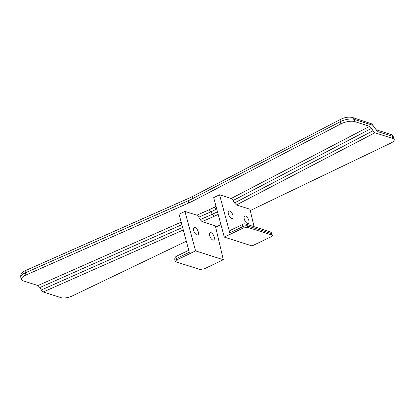 <?xml version="1.0" encoding="UTF-8"?>
<svg xmlns="http://www.w3.org/2000/svg" width="415" height="415" viewBox="0 0 415 415"><rect width="100%" height="100%" fill="white"/><g stroke="black" fill="none" stroke-linecap="round" stroke-linejoin="round"><path stroke-width="0.62" d="M212.864 240.046A4.088 1.893 64.4 0 0 213.699 240.026A4.088 1.893 64.4 0 0 213.964 236.291A4.088 1.893 64.4 0 0 210.991 232.633A4.088 1.893 64.4 0 0 210.161 232.654A4.088 1.893 64.4 0 0 209.897 236.389A4.088 1.893 64.4 0 0 212.864 240.046M195.564 250.899L184.945 211.406L179.067 214.228L189.313 252.315L176.251 258.581A3.268 1.515 -115.6 0 1 176.634 256.128A3.268 3.268 0 0 0 174.891 259.925L175.28 261.372L175.835 261.818L199.952 269.485L204.382 268.811L223.317 259.723L195.564 250.899L176.629 259.987L175.28 261.372M217.88 211.603L212.324 214.27L214.109 216.329L202.121 221.636L215.354 225.843L223.317 259.723M195.081 227.576A4.088 1.893 64.4 0 0 194.251 227.596A4.088 1.893 64.4 0 0 193.981 231.331A4.088 1.893 64.4 0 0 196.954 234.983A4.088 1.893 64.4 0 0 197.784 234.968A4.088 1.893 64.4 0 0 198.048 231.233A4.088 1.893 64.4 0 0 195.081 227.576M247.475 223.436A4.088 1.893 64.4 0 0 248.305 223.415A4.088 1.893 64.4 0 0 248.569 219.68A4.088 1.893 64.4 0 0 245.602 216.023A4.088 1.893 64.4 0 0 244.772 216.044A4.088 1.893 64.4 0 0 244.502 219.779A4.088 1.893 64.4 0 0 247.475 223.436M243.237 228.022L242.858 226.616L229.796 232.882L219.556 194.796L213.678 197.618L224.297 237.11L243.237 228.022L247.667 227.347L271.784 235.009L271.436 233.536A3.268 1.24 -13.2 0 1 272.007 234.044A3.268 3.268 0 0 0 269.812 231.674A3.268 2.656 -72.4 0 1 271.436 233.536L247.267 225.853L247.667 227.347M224.297 237.11L252.05 245.929L270.99 236.841L272.344 235.471L271.784 235.009M254.063 226.668L249.96 209.233L236.441 204.932L374.932 132.779L372.976 130.792L371.622 128.318L369.672 126.336L231.181 198.495L233.137 200.476L234.491 202.951L236.441 204.932M229.687 210.965A4.088 1.893 64.4 0 0 228.857 210.986A4.088 1.893 64.4 0 0 228.592 214.721A4.088 1.893 64.4 0 0 231.565 218.373A4.088 1.893 64.4 0 0 232.395 218.357A4.088 1.893 64.4 0 0 232.659 214.622A4.088 1.893 64.4 0 0 229.687 210.965M229.796 232.882A3.268 1.515 -115.6 0 1 230.18 230.429L243.242 224.162A3.268 1.515 -115.6 0 0 242.858 226.616A3.268 1.084 -15.1 0 1 247.267 225.853A3.268 2.656 107.6 0 0 245.644 223.991L269.812 231.674M186.33 241.224L72.2 295.994A8.176 2.9 -14.2 0 1 61.124 297.685L43.202 291.989L41.246 290.002L39.897 287.528L37.941 285.546L181.194 222.129M220.936 224.614L215.66 227.145M250.266 210.535L390.873 143.056A8.176 2.9 -14.2 0 0 394.25 139.606L393.69 137.381A8.176 2.9 -14.2 0 0 392.294 136.255A3.268 2.656 -72.4 0 0 390.671 134.393C391.511 134.242 392.517 135.238 393.69 137.381M374.932 132.779L392.855 138.475A8.176 2.9 -14.2 0 1 394.25 139.606M37.941 285.546L22.986 280.789A9.799 3.476 -14.2 0 1 21.31 279.435A9.799 3.476 -14.2 0 1 25.927 275.041L188.721 202.977L188.161 200.751L25.362 272.816A3.268 1.328 -113.9 0 1 25.673 270.492L188.467 198.427A3.268 1.328 66.1 0 0 188.161 200.751A40.872 14.489 -14.2 0 0 192.747 198.552L193.307 200.772A40.872 14.489 -14.2 0 1 188.721 202.977M193.307 200.772L340.902 123.872A9.799 3.476 -14.2 0 1 354.716 121.579L369.672 126.336M376.613 130.388L371.819 123.893L352.532 117.497A3.268 2.656 -72.4 0 1 354.151 119.359L354.716 121.579M376.151 129.942L378.184 131.768L392.294 136.255L392.855 138.475M376.659 130.435L378.184 131.768M219.556 194.796L231.181 198.495M202.121 221.636L200.165 219.654L212.324 214.27L210.97 211.795L216.526 209.129L214.425 207.225L209.181 209.741L210.97 211.795L198.816 217.18L196.86 215.193L209.181 209.741M198.816 217.18L200.165 219.654M184.945 211.406L196.86 215.193M176.629 259.987L176.251 258.581A3.268 1.084 164.9 0 0 174.891 259.925M25.927 275.041L25.362 272.816A9.799 3.476 -14.2 0 0 20.75 277.215C20.703 275.104 20.906 273.957 21.357 273.776C22.171 272.499 23.608 271.405 25.673 270.492M340.902 123.872L340.336 121.652A9.799 3.476 -14.2 0 1 354.151 119.359L373.054 125.366M193.229 196.139L340.824 119.24A3.268 1.696 -117.5 0 0 340.336 121.652L192.747 198.552A3.268 1.696 62.5 0 1 193.229 196.139L188.467 198.427M371.622 128.318L233.137 200.476M234.491 202.951L372.976 130.792M216.744 209.02L217.014 210.016M216.033 206.385L214.425 207.225M214.109 216.329L218.197 214.42M183.3 229.967L43.202 291.989M182.616 227.42L41.246 290.002M181.879 224.676L39.897 287.528M188.768 250.302L176.634 256.128M272.344 235.471L272.007 234.044M245.644 223.991A3.268 3.268 0 0 0 243.242 224.162M21.31 279.435L20.75 277.215M340.824 119.24C344.912 117.253 348.813 116.672 352.532 117.497M375.912 129.698L390.671 134.393"/></g></svg>
